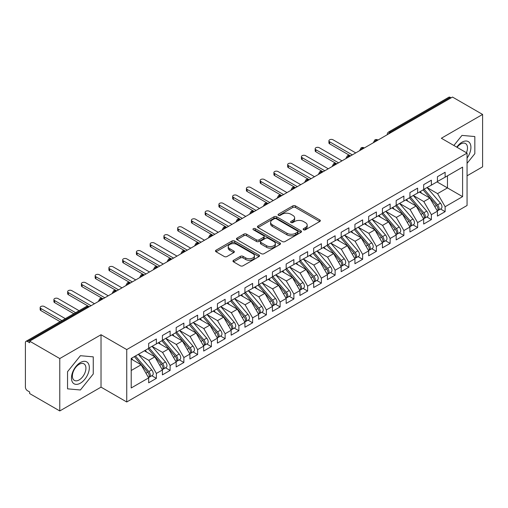 <?xml version="1.0" encoding="UTF-8"?>
<svg xmlns="http://www.w3.org/2000/svg" width="508" height="508" viewBox="0 0 508 508"><rect width="100%" height="100%" fill="white"/><g stroke="black" fill="none" stroke-linecap="round" stroke-linejoin="round"><path stroke-width="0.76" d="M303.543 229.768A1.334 0.768 0 0 0 305.429 229.768L319.767 221.488A1.911 1.105 0 0 0 320.332 220.713A1.911 1.105 0 0 0 319.767 219.932L295.478 205.905A1.911 1.105 0 0 0 292.773 205.905L278.435 214.186A1.334 0.768 0 0 0 278.047 214.732A1.334 0.768 0 0 0 278.435 215.278A1.334 0.768 0 0 0 280.327 215.278L282.181 214.205A6.109 3.524 0 0 1 290.817 214.205L292.843 215.373A6.109 3.524 0 0 1 294.634 217.869A6.109 3.524 0 0 1 292.843 220.358L290.989 221.431A1.334 0.768 0 0 0 290.595 221.977A1.334 0.768 0 0 0 290.989 222.523A1.334 0.768 0 0 0 292.875 222.523L294.735 221.45A6.109 3.524 0 0 1 303.371 221.45L305.397 222.618A6.109 3.524 0 0 1 307.188 225.114A6.109 3.524 0 0 1 305.397 227.609L303.543 228.676A1.334 0.768 0 0 0 303.149 229.222A1.334 0.768 0 0 0 303.543 229.768L303.543 228.676M233.528 260.299A1.911 1.105 0 0 0 232.969 261.074A1.911 1.105 0 0 0 233.528 261.855L240.341 265.792A1.911 1.105 0 0 0 243.04 265.792L258.966 256.597A1.911 1.105 0 0 0 259.524 255.816A1.911 1.105 0 0 0 258.966 255.035L234.671 241.008A1.911 1.105 0 0 0 231.972 241.008L216.046 250.203A1.911 1.105 0 0 0 215.487 250.984A1.911 1.105 0 0 0 216.046 251.765L224.282 256.515A1.911 1.105 0 0 0 226.981 256.515L233.794 252.584A1.911 1.105 0 0 0 234.353 251.803A1.911 1.105 0 0 0 233.794 251.022L229.711 248.666A5.105 2.946 0 0 1 228.219 246.583A5.105 2.946 0 0 1 231.369 243.859A5.105 2.946 0 0 1 236.931 244.5L252.927 253.733A5.105 2.946 0 0 1 254.419 255.816A5.105 2.946 0 0 1 251.269 258.54A5.105 2.946 0 0 1 245.707 257.899L243.04 256.362A1.911 1.105 0 0 0 240.341 256.362L233.528 260.299L233.528 261.855M467.062 175.806L482.6 166.834L482.6 114.44L452.488 97.053L29.661 341.166L29.661 342.754L27.464 341.484A2.915 1.683 -120 0 0 26.003 341.338A2.915 1.683 -120 0 0 25.4 342.678L25.4 387.134A2.915 1.683 -120 0 0 27.464 390.703L29.661 391.973L29.661 393.56L59.779 410.947L101.028 387.134L126.74 401.98L126.74 349.58L101.028 334.734L59.779 358.553L29.661 341.166M482.6 114.44L441.35 138.252L467.062 153.099L126.74 349.58M282.315 241.554A1.911 1.105 0 0 0 285.013 241.554L300.939 232.359A1.911 1.105 0 0 0 301.498 231.584A1.911 1.105 0 0 0 300.939 230.803L276.65 216.776A1.911 1.105 0 0 0 273.945 216.776L258.02 225.971A1.911 1.105 0 0 0 257.461 226.752A1.911 1.105 0 0 0 258.02 227.527L282.315 241.554M253.898 230.061A1.334 0.768 0 0 1 255.257 230.245L255.257 228.657L279.952 242.919A1.911 1.105 0 0 1 280.511 243.7A1.911 1.105 0 0 1 279.952 244.475L264.027 253.676A1.911 1.105 0 0 1 261.328 253.676L237.033 239.649L243.853 235.744L243.853 234.156L237.033 238.087A1.911 1.105 0 0 0 236.474 238.868A1.911 1.105 0 0 0 237.033 239.649L237.033 238.087M243.853 235.744A1.911 1.105 0 0 1 246.551 235.744L246.551 234.156A1.911 1.105 0 0 0 243.853 234.156M246.551 234.156L256.4 239.839A1.911 1.105 0 0 0 259.099 239.839L263.62 237.23A1.911 1.105 0 0 0 264.179 236.455A1.911 1.105 0 0 0 263.62 235.674L253.365 229.749A1.334 0.768 0 0 1 252.971 229.203A1.334 0.768 0 0 1 253.797 228.492A1.334 0.768 0 0 1 255.257 228.657M126.74 401.98L467.062 205.492L467.062 153.099M437.02 181.877L462.591 196.64L462.591 167.113L445.129 177.19L445.129 172.269L437.432 176.714L437.432 181.635L431.381 185.134L431.381 180.207L423.678 184.658L423.678 189.579L417.627 193.072L417.627 188.151L409.931 192.596L409.931 197.517L403.879 201.009L403.879 196.088L396.176 200.533L396.176 205.454L390.131 208.947L390.131 204.026L382.429 208.471L382.429 213.392L376.377 216.884L376.377 211.963L368.681 216.408L368.681 221.329L362.629 224.828L362.629 219.901L354.927 224.346L354.927 229.273L348.875 232.766L348.875 227.844L341.179 232.289L341.179 237.211L335.128 240.703L335.128 235.782L327.425 240.227L327.425 245.148L321.38 248.641L321.38 243.719L313.677 248.164L313.677 253.086L307.626 256.578L307.626 251.657L299.923 256.102L299.923 261.023L293.878 264.516L293.878 259.594L286.175 264.039L286.175 268.967L280.124 272.459L280.124 267.538L272.428 271.983L272.428 276.904L266.376 280.397L266.376 275.476L258.674 279.921L258.674 284.842L252.622 288.334L252.622 283.413L244.926 287.858L244.926 292.779L238.874 296.272L238.874 291.351L231.172 295.796L231.172 300.717L225.127 304.209L225.127 299.288L217.424 303.733L217.424 308.661L211.372 312.153L211.372 307.226L203.676 311.677L203.676 316.598L197.625 320.091L197.625 315.17L189.922 319.615L189.922 324.536L183.871 328.028L183.871 323.107L176.174 327.552L176.174 332.473L170.123 335.966L170.123 331.045L162.42 335.49L162.42 340.411L156.375 343.903L156.375 338.982L148.673 343.427L148.673 348.348L131.21 358.432L131.21 387.966L148.673 377.882L141.11 364.782L131.21 359.067M462.591 196.64L445.129 206.724L437.566 193.624L427.12 187.592M440.563 209.01L445.129 211.645L445.129 206.724M445.129 211.645L437.432 216.091L437.432 211.169L431.381 214.662L423.818 201.568L413.366 195.529M426.809 216.948L431.381 219.583L431.381 214.662M431.381 219.583L423.678 224.034L423.678 219.107L417.627 222.606L410.064 209.506L399.618 203.473L412.966 219.062L410.077 220.726A3.886 2.248 60 0 1 411.582 224.428A3.886 2.248 60 0 1 410.775 226.206A3.886 2.248 60 0 1 410.147 226.384M413.061 224.885L417.627 227.527L417.627 222.606M417.627 227.527L409.931 231.972L409.931 227.051L403.879 230.543L396.316 217.443L385.864 211.411L399.212 227L396.329 228.67A3.886 2.248 60 0 1 397.827 232.366A3.886 2.248 60 0 1 397.021 234.144A3.886 2.248 60 0 1 396.392 234.321M399.307 232.823L403.879 235.464L403.879 230.543M403.879 235.464L396.176 239.909L396.176 234.988L390.131 238.481L382.568 225.381L372.116 219.348L385.464 234.937L382.575 236.607A3.886 2.248 60 0 1 384.08 240.303A3.886 2.248 60 0 1 383.273 242.081A3.886 2.248 60 0 1 382.645 242.265M385.559 240.767L390.131 243.402L390.131 238.481M390.131 243.402L382.429 247.847L382.429 242.926L376.377 246.418L368.814 233.318L358.362 227.286L371.716 242.875L368.827 244.545A3.886 2.248 60 0 1 370.326 248.241A3.886 2.248 60 0 1 369.526 250.019A3.886 2.248 60 0 1 368.891 250.203M371.805 248.704L376.377 251.339L376.377 246.418M376.377 251.339L368.681 255.784L368.681 250.863L362.629 254.356L355.067 241.256L344.615 235.223M358.057 256.642L362.629 259.277L362.629 254.356M362.629 259.277L354.927 263.728L354.927 258.801L348.875 262.293L341.312 249.199L330.867 243.161M344.31 264.579L348.875 267.221L348.875 262.293M348.875 267.221L341.179 271.666L341.179 266.744L335.128 270.237L327.565 257.137L317.113 251.104M330.556 272.517L335.128 275.158L335.128 270.237M335.128 275.158L327.425 279.603L327.425 274.682L321.38 278.174L313.817 265.074L303.365 259.042M316.808 280.454L321.38 283.096L321.38 278.174M321.38 283.096L313.677 287.541L313.677 282.619L307.626 286.112L300.063 273.012L289.611 266.979M303.054 288.398L307.626 291.033L307.626 286.112M307.626 291.033L299.923 295.478L299.923 290.557L293.878 294.049L286.315 280.949L275.863 274.917M289.306 296.335L293.878 298.971L293.878 294.049M293.878 298.971L286.175 303.416L286.175 298.494L280.124 301.987L272.561 288.893L262.115 282.854M275.558 304.273L280.124 306.915L280.124 301.987M280.124 306.915L272.428 311.36L272.428 306.438L266.376 309.931L258.813 296.831L248.361 290.798L261.709 306.387L258.826 308.058A3.886 2.248 60 0 1 260.325 311.753A3.886 2.248 60 0 1 259.518 313.531A3.886 2.248 60 0 1 258.889 313.709M261.804 312.21L266.376 314.852L266.376 309.931M266.376 314.852L258.674 319.297L258.674 314.376L252.622 317.868L245.059 304.768L234.613 298.736L247.961 314.325L245.072 315.995A3.886 2.248 60 0 1 246.577 319.691A3.886 2.248 60 0 1 245.77 321.469A3.886 2.248 60 0 1 245.142 321.653M248.056 320.148L252.622 322.79L252.622 317.868M252.622 322.79L244.926 327.235L244.926 322.313L238.874 325.806L231.311 312.706L220.859 306.673L234.213 322.262L231.324 323.933A3.886 2.248 60 0 1 232.823 327.628A3.886 2.248 60 0 1 232.016 329.406A3.886 2.248 60 0 1 231.388 329.59M234.302 328.092L238.874 330.727L238.874 325.806M238.874 330.727L231.172 335.172L231.172 330.251L225.127 333.743L217.564 320.643L207.112 314.611L220.459 330.206L217.57 331.87A3.886 2.248 60 0 1 219.075 335.566A3.886 2.248 60 0 1 218.269 337.35A3.886 2.248 60 0 1 217.64 337.528M220.555 336.029L225.127 338.665L225.127 333.743M225.127 338.665L217.424 343.11L217.424 338.188L211.372 341.681L203.81 328.587L193.358 322.548L206.712 338.144L203.822 339.808A3.886 2.248 60 0 1 205.321 343.503A3.886 2.248 60 0 1 204.521 345.288A3.886 2.248 60 0 1 203.886 345.465M206.8 343.967L211.372 346.608L211.372 341.681M211.372 346.608L203.676 351.053L203.676 346.126L197.625 349.625L190.062 336.525L179.61 330.492M193.053 351.904L197.625 354.546L197.625 349.625M197.625 354.546L189.922 358.991L189.922 354.07L183.871 357.562L176.308 344.462L165.862 338.43M179.305 359.842L183.871 362.483L183.871 357.562M183.871 362.483L176.174 366.928L176.174 362.007L170.123 365.5L162.56 352.4L152.108 346.367M165.551 367.786L170.123 370.421L170.123 365.5M170.123 370.421L162.42 374.866L162.42 369.945L156.375 373.437L148.812 360.337L138.36 354.305M151.803 375.723L156.375 378.358L156.375 373.437M156.375 378.358L148.673 382.803L148.673 377.882M148.673 348.19L156.375 343.903M131.21 370.503L141.11 364.782M162.42 340.252L170.123 335.966M148.812 360.337L154.857 356.845L144.412 350.812M162.42 369.945L154.857 356.845M176.174 332.315L183.871 328.028M162.56 352.4L168.612 348.907L158.159 342.875M176.174 362.007L168.612 348.907M189.922 324.377L197.625 320.091M176.308 344.462L182.359 340.97L171.907 334.937M189.922 354.07L182.359 340.97M203.676 316.44L211.372 312.153M190.062 336.525L196.113 333.032L185.661 326.993M203.676 346.126L196.113 333.032M217.424 308.502L225.127 304.209M203.81 328.587L209.861 325.088L199.409 319.056M217.424 338.188L209.861 325.088M231.172 300.558L238.874 296.272M217.564 320.643L223.609 317.151L213.163 311.118M231.172 330.251L223.609 317.151M244.926 292.621L252.622 288.334M231.311 312.706L237.363 309.213L226.911 303.181M244.926 322.313L237.363 309.213M258.674 284.683L266.376 280.397M245.059 304.768L251.111 301.276L240.665 295.243M258.674 314.376L251.111 301.276M272.428 276.746L280.124 272.459M258.813 296.831L264.865 293.338L254.413 287.306M272.428 306.438L264.865 293.338M286.175 268.808L293.878 264.516M272.561 288.893L278.613 285.401L268.161 279.362M286.175 298.494L278.613 285.401M299.923 260.864L307.626 256.578M286.315 280.949L292.367 277.457L281.915 271.424M299.923 290.557L292.367 277.457M313.677 252.927L321.38 248.641M300.063 273.012L306.114 269.519L295.662 263.487M313.677 282.619L306.114 269.519M327.425 244.989L335.128 240.703M313.817 265.074L319.862 261.582L309.416 255.549M327.425 274.682L319.862 261.582M341.179 237.052L348.875 232.766M327.565 257.137L333.616 253.644L323.164 247.612M341.179 266.744L333.616 253.644M354.927 229.114L362.629 224.828M341.312 249.199L347.364 245.707L336.912 239.668M354.927 258.801L347.364 245.707M368.681 221.171L376.377 216.884M355.067 241.256L361.118 237.763L350.666 231.731M368.681 250.863L361.118 237.763M382.429 213.233L390.131 208.947M368.814 233.318L374.866 229.826L364.414 223.793M382.429 242.926L374.866 229.826M396.176 205.296L403.879 201.009M382.568 225.381L388.614 221.888L378.168 215.856M396.176 234.988L388.614 221.888M409.931 197.358L417.627 193.072M396.316 217.443L402.368 213.951L391.916 207.918M409.931 227.051L402.368 213.951M423.678 189.421L431.381 185.134M410.064 209.506L416.115 206.013L405.663 199.974M423.678 219.107L416.115 206.013M451.11 97.847L450.285 97.371L390.163 132.08L390.989 132.556M388.512 133.985A2.915 1.683 120 0 1 390.163 132.08A2.915 1.683 60 0 0 388.703 131.934L448.831 97.225A2.915 1.683 60 0 1 450.285 97.371M437.432 181.483L445.129 177.19M437.566 193.624L447.465 187.909L447.465 175.844L462.591 167.113M423.818 201.568L429.87 198.069L419.418 192.037M437.432 211.169L429.87 198.069M59.779 358.553L59.779 410.947M461.975 135.401L453.873 145.485L461.975 135.401L474.834 136.55L461.975 135.401M474.834 153.689L474.834 136.55L474.834 153.689L467.062 163.354L474.834 153.689M101.028 387.134L101.028 334.734M93.256 373.99L93.256 356.851L80.404 355.702L67.545 371.691L67.545 388.836L80.404 389.985L93.256 373.99L80.404 389.985L67.545 388.836L67.545 371.691L80.404 355.702L93.256 356.851L93.256 373.99M377.171 140.538L376.345 140.062A2.915 1.683 -120 0 0 374.885 139.916A2.915 1.683 -120 0 0 374.853 139.935L373.494 142.399A2.915 1.683 0 0 0 373.526 142.64M363.417 148.476L362.591 147.999A2.915 1.683 -120 0 0 361.137 147.853A2.915 1.683 -120 0 0 361.099 147.872L359.747 150.336A2.915 1.683 0 0 0 359.772 150.578L359.747 150.336M349.669 156.413L348.844 155.937A2.915 1.683 -120 0 0 347.383 155.791A2.915 1.683 -120 0 0 347.351 155.81L345.992 158.28A2.915 1.683 0 0 0 346.024 158.515M335.915 164.351L335.096 163.874A2.915 1.683 -120 0 0 333.635 163.728A2.915 1.683 -120 0 0 333.597 163.754L332.245 166.218A2.915 1.683 0 0 0 332.27 166.459M322.167 172.288L321.342 171.812A2.915 1.683 -120 0 0 319.881 171.672A2.915 1.683 -120 0 0 319.849 171.691L318.491 174.155A2.915 1.683 0 0 0 318.522 174.396M308.419 180.232L307.594 179.756A2.915 1.683 -120 0 0 306.134 179.61A2.915 1.683 -120 0 0 306.102 179.629L304.743 182.093A2.915 1.683 0 0 0 304.775 182.334M294.665 188.17L293.84 187.693A2.915 1.683 -120 0 0 292.386 187.547A2.915 1.683 -120 0 0 292.348 187.566L290.995 190.03A2.915 1.683 0 0 0 291.021 190.271M280.918 196.107L280.092 195.631A2.915 1.683 -120 0 0 278.632 195.485A2.915 1.683 -120 0 0 278.6 195.504L277.241 197.974A2.915 1.683 0 0 0 277.273 198.209M267.164 204.045L266.338 203.568A2.915 1.683 -120 0 0 264.884 203.422A2.915 1.683 -120 0 0 264.846 203.448L263.493 205.911A2.915 1.683 0 0 0 263.519 206.146M253.416 211.982L252.59 211.506A2.915 1.683 -120 0 0 251.13 211.366A2.915 1.683 -120 0 0 251.098 211.385L249.739 213.849A2.915 1.683 0 0 0 249.771 214.09M239.668 219.926L238.843 219.443A2.915 1.683 -120 0 0 237.382 219.304A2.915 1.683 -120 0 0 237.35 219.323L235.991 221.786A2.915 1.683 0 0 0 236.023 222.028M225.914 227.863L225.088 227.387A2.915 1.683 -120 0 0 223.634 227.241A2.915 1.683 -120 0 0 223.596 227.26L222.244 229.724A2.915 1.683 0 0 0 222.269 229.965M212.166 235.801L211.341 235.325A2.915 1.683 -120 0 0 209.88 235.179A2.915 1.683 -120 0 0 209.848 235.198L208.49 237.668A2.915 1.683 0 0 0 208.521 237.903M198.412 243.738L197.587 243.262A2.915 1.683 -120 0 0 196.132 243.116A2.915 1.683 -120 0 0 196.094 243.141L194.742 245.605A2.915 1.683 0 0 0 194.767 245.84M184.664 251.676L183.839 251.2A2.915 1.683 -120 0 0 182.378 251.06A2.915 1.683 -120 0 0 182.347 251.079L180.988 253.543A2.915 1.683 0 0 0 181.019 253.784M170.91 259.613L170.091 259.137A2.915 1.683 -120 0 0 168.631 258.997A2.915 1.683 -120 0 0 168.599 259.017L167.24 261.48A2.915 1.683 0 0 0 167.272 261.722M157.162 267.557L156.337 267.081A2.915 1.683 -120 0 0 154.876 266.935A2.915 1.683 -120 0 0 154.845 266.954L153.486 269.418A2.915 1.683 0 0 0 153.518 269.659M143.415 275.495L142.589 275.019A2.915 1.683 -120 0 0 141.129 274.872A2.915 1.683 -120 0 0 141.097 274.892L139.738 277.362A2.915 1.683 0 0 0 139.77 277.597M129.661 283.432L128.835 282.956A2.915 1.683 -120 0 0 127.381 282.81A2.915 1.683 -120 0 0 127.343 282.829L125.99 285.299A2.915 1.683 0 0 0 126.016 285.534M115.913 291.37L115.087 290.894A2.915 1.683 -120 0 0 113.627 290.747A2.915 1.683 -120 0 0 113.595 290.773L112.236 293.237A2.915 1.683 0 0 0 112.268 293.478M102.159 299.307L101.333 298.831A2.915 1.683 -120 0 0 99.879 298.691A2.915 1.683 -120 0 0 99.841 298.71L98.489 301.174A2.915 1.683 0 0 0 98.514 301.415M304.076 229.959L305.397 229.197A6.109 3.524 0 0 0 307.188 226.701L307.188 225.114M294.634 217.869L294.634 219.456A6.109 3.524 0 0 1 292.843 221.952L291.522 222.714M319.742 221.507L295.478 207.493A1.911 1.105 0 0 0 292.773 207.493L278.968 215.462M300.914 232.378L276.65 218.364A1.911 1.105 0 0 0 273.945 218.364L258.045 227.546M297.567 232.124A1.334 0.768 0 0 0 297.961 231.584A1.334 0.768 0 0 0 297.567 231.038L276.244 218.726A1.334 0.768 0 0 0 274.352 218.726L272.396 219.856A6.109 3.524 0 0 0 270.605 222.345A6.109 3.524 0 0 0 272.396 224.841L286.976 233.255A6.109 3.524 0 0 0 295.612 233.255L297.567 232.124L297.567 233.712A1.334 0.768 0 0 0 297.961 233.172L297.961 231.584M270.605 222.345L270.605 223.933A6.109 3.524 0 0 0 272.396 226.428L272.396 224.841M297.567 233.712L295.612 234.842A6.109 3.524 0 0 1 286.976 234.842L272.396 226.428M246.551 235.744L256.4 241.427A1.911 1.105 0 0 0 259.099 241.427L263.62 238.817A1.911 1.105 0 0 0 264.179 238.042L264.179 236.455M255.257 230.245L279.927 244.494M266.624 245.745A5.105 2.946 0 0 0 272.193 246.386A5.105 2.946 0 0 0 275.342 243.662A5.105 2.946 0 0 0 273.844 241.573L268.211 238.322A1.911 1.105 0 0 0 265.513 238.322L260.991 240.932A1.911 1.105 0 0 0 260.433 241.713A1.911 1.105 0 0 0 260.991 242.494L266.624 245.745L266.624 247.333A5.105 2.946 0 0 0 272.193 247.974A5.105 2.946 0 0 0 275.342 245.25L275.342 243.662M260.433 241.713L260.433 243.3A1.911 1.105 0 0 0 260.991 244.081L260.991 242.494M266.624 247.333L260.991 244.081M254.419 255.816L254.419 257.404A5.105 2.946 0 0 1 251.269 260.128A5.105 2.946 0 0 1 245.707 259.486L243.04 257.95A1.911 1.105 0 0 0 240.341 257.95L233.553 261.868M228.219 246.583L228.219 248.171A5.105 2.946 0 0 0 229.711 250.254L229.711 248.666M233.769 252.597L229.711 250.254M258.966 255.035L258.966 256.597L234.671 242.595A1.911 1.105 0 0 0 231.972 242.595L216.071 251.778L216.046 250.203M424.212 189.268L437.579 204.851A3.886 2.248 60 0 1 439.077 208.547A3.886 2.248 60 0 1 438.277 210.331L441.16 208.661A3.886 2.248 -120 0 0 441.966 206.883A3.886 2.248 -120 0 0 440.468 203.187L427.101 187.604M438.277 210.331A3.886 2.248 60 0 1 437.642 210.509M423.113 189.903L436.48 205.486A3.886 2.248 60 0 1 437.979 209.182A3.886 2.248 60 0 1 437.274 210.903M329.629 141.789L329.629 143.853A2.432 1.403 180 0 1 328.917 142.856L328.917 140.792A2.432 1.403 0 0 0 329.629 141.789L352.317 154.883M355.752 152.902L333.064 139.802A2.432 1.403 0 0 0 330.416 139.497A2.432 1.403 0 0 0 328.917 140.792M421.811 193.421L420.224 191.573M329.629 143.853L350.304 155.791A2.915 1.683 120 0 0 348.844 155.937A2.915 1.683 120 0 0 347.262 157.804M410.464 197.206L423.831 212.789A3.886 2.248 60 0 1 425.329 216.484A3.886 2.248 60 0 1 424.523 218.269L427.412 216.599A3.886 2.248 -120 0 0 428.219 214.821A3.886 2.248 -120 0 0 426.714 211.125L413.347 195.542M424.523 218.269A3.886 2.248 60 0 1 423.894 218.446M409.359 197.841L422.726 213.424A3.886 2.248 60 0 1 424.231 217.119A3.886 2.248 60 0 1 423.526 218.84M315.874 149.727L315.874 151.79A2.432 1.403 180 0 1 315.163 150.8L315.163 148.736A2.432 1.403 0 0 0 315.874 149.727L338.563 162.827M342.005 160.839L319.316 147.739A2.432 1.403 0 0 0 316.668 147.434A2.432 1.403 0 0 0 315.163 148.736M408.057 201.359L406.476 199.511M315.874 151.79L336.55 163.728A2.915 1.683 120 0 0 335.096 163.874A2.915 1.683 120 0 0 333.508 165.741M410.775 226.206L413.664 224.536A3.886 2.248 -120 0 0 414.465 222.758A3.886 2.248 -120 0 0 412.966 219.062M395.611 205.784L408.978 221.361A3.886 2.248 60 0 1 410.477 225.063A3.886 2.248 60 0 1 409.772 226.778M302.127 157.664L302.127 159.728A2.432 1.403 180 0 1 301.415 158.737L301.415 156.674A2.432 1.403 0 0 0 302.127 157.664L324.815 170.764M328.251 168.777L305.562 155.677A2.432 1.403 0 0 0 302.914 155.378A2.432 1.403 0 0 0 301.415 156.674M394.31 209.296L392.722 207.448M302.127 159.728L322.802 171.672A2.915 1.683 120 0 0 321.342 171.812A2.915 1.683 120 0 0 319.761 173.679M396.71 205.149L410.077 220.726M397.021 234.144L399.91 232.48A3.886 2.248 -120 0 0 400.717 230.696A3.886 2.248 -120 0 0 399.212 227M381.864 213.722L395.23 229.305A3.886 2.248 60 0 1 396.729 233.001A3.886 2.248 60 0 1 396.024 234.715M288.379 165.602L288.379 167.665A2.432 1.403 180 0 1 287.661 166.675L287.661 164.611A2.432 1.403 0 0 0 288.379 165.602L311.061 178.702M314.503 176.714L291.814 163.62A2.432 1.403 0 0 0 289.166 163.316A2.432 1.403 0 0 0 287.661 164.611M380.555 217.234L378.974 215.386M288.379 167.665L309.048 179.61A2.915 1.683 120 0 0 307.594 179.756A2.915 1.683 120 0 0 306.013 181.616M382.962 213.087L396.329 228.67M383.273 242.081L386.163 240.417A3.886 2.248 -120 0 0 386.969 238.633A3.886 2.248 -120 0 0 385.464 234.937M368.11 221.659L381.476 237.242A3.886 2.248 60 0 1 382.981 240.938A3.886 2.248 60 0 1 382.27 242.653M274.625 173.539L274.625 175.603A2.432 1.403 180 0 1 273.914 174.612L273.914 172.549A2.432 1.403 0 0 0 274.625 173.539L297.313 186.639M300.749 184.658L278.06 171.558A2.432 1.403 0 0 0 275.412 171.253A2.432 1.403 0 0 0 273.914 172.549M366.808 225.177L365.22 223.329M274.625 175.603L295.3 187.547A2.915 1.683 120 0 0 293.84 187.693A2.915 1.683 120 0 0 292.259 189.56M369.208 221.024L382.575 236.607M467.062 158.09A12.643 7.296 120 0 0 470.503 144.539A12.643 7.296 120 0 0 461.975 142.221A12.643 7.296 120 0 0 456.768 147.155M466.427 152.73A9.569 5.524 120 0 0 465.506 143.529A9.569 5.524 120 0 0 460.724 144.005A9.569 5.524 120 0 0 457.079 147.333M80.404 383.165A12.643 7.296 120 0 0 89.338 367.684A12.643 7.296 120 0 0 80.404 362.522A12.643 7.296 120 0 0 71.463 378.003A12.643 7.296 120 0 0 80.404 383.165M79.146 379.933A9.569 5.524 120 0 0 85.401 371.5A9.569 5.524 120 0 0 83.934 363.83A9.569 5.524 120 0 0 79.146 364.306A9.569 5.524 120 0 0 72.898 372.739A9.569 5.524 120 0 0 74.365 380.409A9.569 5.524 120 0 0 79.146 379.933M369.526 250.019L372.408 248.355A3.886 2.248 -120 0 0 373.215 246.577A3.886 2.248 -120 0 0 371.716 242.875M354.362 229.597L367.728 245.18A3.886 2.248 60 0 1 369.227 248.876A3.886 2.248 60 0 1 368.522 250.596M260.877 181.483L260.877 183.547A2.432 1.403 180 0 1 260.166 182.55L260.166 180.486A2.432 1.403 0 0 0 260.877 181.483L283.566 194.577M287.001 192.596L264.312 179.495A2.432 1.403 0 0 0 261.664 179.191A2.432 1.403 0 0 0 260.166 180.486M353.06 233.115L351.473 231.267M260.877 183.547L281.553 195.485A2.915 1.683 120 0 0 280.092 195.631A2.915 1.683 120 0 0 278.511 197.498M355.46 228.962L368.827 244.545M341.713 236.899L355.079 252.482A3.886 2.248 60 0 1 356.578 256.178A3.886 2.248 60 0 1 355.771 257.962L358.661 256.292A3.886 2.248 -120 0 0 359.467 254.514A3.886 2.248 -120 0 0 357.962 250.819L344.595 235.236M355.771 257.962A3.886 2.248 60 0 1 355.143 258.14M340.608 237.534L353.974 253.117A3.886 2.248 60 0 1 355.479 256.813A3.886 2.248 60 0 1 354.768 258.534M247.123 189.421L247.123 191.484A2.432 1.403 180 0 1 246.412 190.494L246.412 188.424A2.432 1.403 0 0 0 247.123 189.421L269.811 202.514M273.253 200.533L250.565 187.433A2.432 1.403 0 0 0 247.91 187.128A2.432 1.403 0 0 0 246.412 188.424M339.306 241.052L337.725 239.204M247.123 191.484L267.799 203.422A2.915 1.683 120 0 0 266.338 203.568A2.915 1.683 120 0 0 264.757 205.435M327.958 244.843L341.325 260.42A3.886 2.248 60 0 1 342.83 264.116A3.886 2.248 60 0 1 342.024 265.9L344.907 264.23A3.886 2.248 -120 0 0 345.713 262.452A3.886 2.248 -120 0 0 344.214 258.756L330.848 243.173M342.024 265.9A3.886 2.248 60 0 1 341.395 266.078M326.86 245.478L340.227 261.055A3.886 2.248 60 0 1 341.725 264.757A3.886 2.248 60 0 1 341.02 266.471M233.375 197.358L233.375 199.422A2.432 1.403 180 0 1 232.664 198.431L232.664 196.367A2.432 1.403 0 0 0 233.375 197.358L256.064 210.458M259.499 208.471L236.811 195.37A2.432 1.403 0 0 0 234.163 195.066A2.432 1.403 0 0 0 232.664 196.367M325.558 248.99L323.971 247.142M233.375 199.422L254.051 211.366A2.915 1.683 120 0 0 252.59 211.506A2.915 1.683 120 0 0 251.009 213.373M314.211 252.781L327.577 268.364A3.886 2.248 60 0 1 329.076 272.059A3.886 2.248 60 0 1 328.27 273.837L331.159 272.174A3.886 2.248 -120 0 0 331.965 270.389A3.886 2.248 -120 0 0 330.46 266.694L317.094 251.111M328.27 273.837A3.886 2.248 60 0 1 327.641 274.015M313.106 253.416L326.473 268.999A3.886 2.248 60 0 1 327.978 272.694A3.886 2.248 60 0 1 327.273 274.409M219.621 205.296L219.621 207.359A2.432 1.403 180 0 1 218.91 206.369L218.91 204.305A2.432 1.403 0 0 0 219.621 205.296L242.31 218.396M245.751 216.408L223.063 203.314A2.432 1.403 0 0 0 220.415 203.01A2.432 1.403 0 0 0 218.91 204.305M311.804 256.927L310.223 255.079M219.621 207.359L240.525 219.424M300.457 260.718L313.823 276.301A3.886 2.248 60 0 1 315.328 279.997A3.886 2.248 60 0 1 314.522 281.775L317.411 280.111A3.886 2.248 -120 0 0 318.211 278.327A3.886 2.248 -120 0 0 316.713 274.631L303.346 259.048M314.522 281.775A3.886 2.248 60 0 1 313.893 281.959M299.358 261.353L312.725 276.936A3.886 2.248 60 0 1 314.23 280.632A3.886 2.248 60 0 1 313.519 282.346M205.873 213.233L205.873 215.297A2.432 1.403 180 0 1 205.162 214.306L205.162 212.242A2.432 1.403 0 0 0 205.873 213.233L228.562 226.333M231.997 224.352L209.309 211.252A2.432 1.403 0 0 0 206.661 210.947A2.432 1.403 0 0 0 205.162 212.242M298.056 264.865L296.469 263.023M205.873 215.297L226.549 227.241A2.915 1.683 120 0 0 225.088 227.387A2.915 1.683 120 0 0 223.507 229.254M286.709 268.656L300.076 284.239A3.886 2.248 60 0 1 301.574 287.934A3.886 2.248 60 0 1 300.768 289.712L303.657 288.049A3.886 2.248 -120 0 0 304.463 286.271A3.886 2.248 -120 0 0 302.965 282.569L289.598 266.992M300.768 289.712A3.886 2.248 60 0 1 300.139 289.897M285.61 269.291L298.977 284.874A3.886 2.248 60 0 1 300.476 288.569A3.886 2.248 60 0 1 299.771 290.284M192.126 221.171L192.126 223.241A2.432 1.403 180 0 1 191.414 222.244L191.414 220.18A2.432 1.403 0 0 0 192.126 221.171L214.814 234.271M218.249 232.289L195.561 219.189A2.432 1.403 0 0 0 192.913 218.885A2.432 1.403 0 0 0 191.414 220.18M284.302 272.809L282.721 270.961M192.126 223.241L212.795 235.179A2.915 1.683 120 0 0 211.341 235.325A2.915 1.683 120 0 0 209.76 237.192M272.955 276.593L286.322 292.176A3.886 2.248 60 0 1 287.826 295.872A3.886 2.248 60 0 1 287.02 297.656L289.909 295.986A3.886 2.248 -120 0 0 290.716 294.208A3.886 2.248 -120 0 0 289.211 290.512L275.844 274.93M287.02 297.656A3.886 2.248 60 0 1 286.391 297.834M271.856 277.228L285.223 292.811A3.886 2.248 60 0 1 286.728 296.507A3.886 2.248 60 0 1 286.017 298.228M178.371 229.114L178.371 231.178A2.432 1.403 180 0 1 177.66 230.181L177.66 228.117A2.432 1.403 0 0 0 178.371 229.114L201.06 242.208M204.495 240.227L181.813 227.127A2.432 1.403 0 0 0 179.159 226.822A2.432 1.403 0 0 0 177.66 228.117M270.554 280.746L268.967 278.898M178.371 231.178L199.047 243.116A2.915 1.683 120 0 0 197.587 243.262A2.915 1.683 120 0 0 196.005 245.129M259.207 284.537L272.574 300.114A3.886 2.248 60 0 1 274.079 303.809A3.886 2.248 60 0 1 273.272 305.594L276.155 303.924A3.886 2.248 -120 0 0 276.962 302.146A3.886 2.248 -120 0 0 275.463 298.45L262.096 282.867M273.272 305.594A3.886 2.248 60 0 1 272.644 305.772M258.108 285.172L271.475 300.749A3.886 2.248 60 0 1 272.974 304.444A3.886 2.248 60 0 1 272.269 306.165M164.624 237.052L164.624 239.116A2.432 1.403 180 0 1 163.913 238.125L163.913 236.061A2.432 1.403 0 0 0 164.624 237.052L187.312 250.152M190.748 248.164L168.059 235.064A2.432 1.403 0 0 0 165.411 234.76A2.432 1.403 0 0 0 163.913 236.061M256.807 288.684L255.219 286.836M164.624 239.116L185.299 251.06A2.915 1.683 120 0 0 183.839 251.2A2.915 1.683 120 0 0 182.258 253.067M259.518 313.531L262.407 311.861A3.886 2.248 -120 0 0 263.214 310.083A3.886 2.248 -120 0 0 261.709 306.387M244.354 293.11L257.721 308.693A3.886 2.248 60 0 1 259.226 312.388A3.886 2.248 60 0 1 258.521 314.103M150.87 244.989L150.87 247.053A2.432 1.403 180 0 1 150.158 246.062L150.158 243.999A2.432 1.403 0 0 0 150.87 244.989L173.558 258.089M177 256.102L154.311 243.008A2.432 1.403 0 0 0 151.663 242.703A2.432 1.403 0 0 0 150.158 243.999M243.053 296.621L241.471 294.773M150.87 247.053L171.545 258.997A2.915 1.683 120 0 0 170.091 259.137A2.915 1.683 120 0 0 168.504 261.004M245.459 292.475L258.826 308.058M245.77 321.469L248.66 319.805A3.886 2.248 -120 0 0 249.46 318.021A3.886 2.248 -120 0 0 247.961 314.325M230.607 301.047L243.973 316.63A3.886 2.248 60 0 1 245.472 320.326A3.886 2.248 60 0 1 244.767 322.04M137.122 252.927L137.122 254.991A2.432 1.403 180 0 1 136.411 254L136.411 251.936A2.432 1.403 0 0 0 137.122 252.927L159.81 266.027M163.246 264.039L140.557 250.946A2.432 1.403 0 0 0 137.909 250.641A2.432 1.403 0 0 0 136.411 251.936M229.305 304.559L227.717 302.717M137.122 254.991L157.798 266.935A2.915 1.683 120 0 0 156.337 267.081A2.915 1.683 120 0 0 154.756 268.942M231.705 300.412L245.072 315.995M232.016 329.406L234.906 327.743A3.886 2.248 -120 0 0 235.712 325.958A3.886 2.248 -120 0 0 234.213 322.262M216.859 308.985L230.226 324.568A3.886 2.248 60 0 1 231.724 328.263A3.886 2.248 60 0 1 231.019 329.978M123.374 260.864L123.374 262.928A2.432 1.403 180 0 1 122.657 261.938L122.657 259.874A2.432 1.403 0 0 0 123.374 260.864L146.056 273.964M149.498 271.983L126.809 258.883A2.432 1.403 0 0 0 124.162 258.578A2.432 1.403 0 0 0 122.657 259.874M215.551 312.503L213.97 310.655M123.374 262.928L144.043 274.872A2.915 1.683 120 0 0 142.589 275.019A2.915 1.683 120 0 0 141.008 276.885M217.957 308.35L231.324 323.933M218.269 337.35L221.158 335.68A3.886 2.248 -120 0 0 221.964 333.902A3.886 2.248 -120 0 0 220.459 330.206M203.105 316.922L216.471 332.505A3.886 2.248 60 0 1 217.976 336.201A3.886 2.248 60 0 1 217.265 337.922M109.62 268.808L109.62 270.872A2.432 1.403 180 0 1 108.909 269.875L108.909 267.811A2.432 1.403 0 0 0 109.62 268.808L132.309 281.902M135.744 279.921L113.062 266.821A2.432 1.403 0 0 0 110.407 266.516A2.432 1.403 0 0 0 108.909 267.811M201.803 320.44L200.216 318.592M109.62 270.872L130.296 282.81A2.915 1.683 120 0 0 128.835 282.956A2.915 1.683 120 0 0 127.254 284.823M204.203 316.287L217.57 331.87M204.521 345.288L207.404 343.618A3.886 2.248 -120 0 0 208.21 341.84A3.886 2.248 -120 0 0 206.712 338.144M189.357 324.866L202.724 340.443A3.886 2.248 60 0 1 204.222 344.138A3.886 2.248 60 0 1 203.518 345.859M95.872 276.746L95.872 278.809A2.432 1.403 180 0 1 95.161 277.819L95.161 275.755A2.432 1.403 0 0 0 95.872 276.746L118.561 289.846M121.996 287.858L99.308 274.758A2.432 1.403 0 0 0 96.66 274.453A2.432 1.403 0 0 0 95.161 275.755M188.055 328.378L186.468 326.53M95.872 278.809L116.77 290.874M190.456 324.231L203.822 339.808M176.708 332.168L190.075 347.745A3.886 2.248 60 0 1 191.573 351.447A3.886 2.248 60 0 1 190.767 353.225L193.656 351.555A3.886 2.248 -120 0 0 194.462 349.777A3.886 2.248 -120 0 0 192.957 346.081L179.591 330.498M190.767 353.225A3.886 2.248 60 0 1 190.138 353.403M175.603 332.804L188.97 348.38A3.886 2.248 60 0 1 190.475 352.082A3.886 2.248 60 0 1 189.77 353.797M82.118 284.683L82.118 286.747A2.432 1.403 180 0 1 81.407 285.756L81.407 283.693A2.432 1.403 0 0 0 82.118 284.683L104.807 297.783M108.248 295.796L85.56 282.696A2.432 1.403 0 0 0 82.912 282.397A2.432 1.403 0 0 0 81.407 283.693M174.301 336.315L172.72 334.467M82.118 286.747L103.022 298.812M162.954 340.106L176.32 355.689A3.886 2.248 60 0 1 177.825 359.385A3.886 2.248 60 0 1 177.019 361.163L179.902 359.499A3.886 2.248 -120 0 0 180.708 357.715A3.886 2.248 -120 0 0 179.21 354.019L165.843 338.436M177.019 361.163A3.886 2.248 60 0 1 176.39 361.34M161.855 340.741L175.222 356.324A3.886 2.248 60 0 1 176.721 360.02A3.886 2.248 60 0 1 176.016 361.734M68.37 292.621L68.37 294.684A2.432 1.403 180 0 1 67.659 293.694L67.659 291.63A2.432 1.403 0 0 0 68.37 292.621L91.059 305.721M94.494 303.733L71.806 290.639A2.432 1.403 0 0 0 69.158 290.335A2.432 1.403 0 0 0 67.659 291.63M160.553 344.253L158.966 342.405M68.37 294.684L89.268 306.749M149.206 348.043L162.573 363.626A3.886 2.248 60 0 1 164.071 367.322A3.886 2.248 60 0 1 163.265 369.1L166.154 367.436A3.886 2.248 -120 0 0 166.961 365.652A3.886 2.248 -120 0 0 165.456 361.956L152.089 346.38M163.265 369.1A3.886 2.248 60 0 1 162.636 369.284M148.107 348.679L161.468 364.261A3.886 2.248 60 0 1 162.973 367.957A3.886 2.248 60 0 1 162.268 369.672M54.623 300.558L54.623 302.622A2.432 1.403 180 0 1 53.905 301.631L53.905 299.568A2.432 1.403 0 0 0 54.623 300.558L75.629 312.687M79.064 310.706L58.058 298.577A2.432 1.403 0 0 0 55.41 298.272A2.432 1.403 0 0 0 53.905 299.568M146.799 352.196L145.218 350.349M54.623 302.622L73.838 313.722M135.452 355.981L148.819 371.564A3.886 2.248 60 0 1 150.324 375.26A3.886 2.248 60 0 1 149.517 377.044L152.406 375.374A3.886 2.248 -120 0 0 153.213 373.596A3.886 2.248 -120 0 0 151.708 369.9L138.341 354.317M149.517 377.044A3.886 2.248 60 0 1 148.888 377.222M134.353 356.616L147.72 372.199A3.886 2.248 60 0 1 149.225 375.895A3.886 2.248 60 0 1 148.514 377.615M40.869 308.502L40.869 310.566A2.432 1.403 180 0 1 40.157 309.569L40.157 307.505A2.432 1.403 0 0 0 40.869 308.502L61.874 320.631M65.316 318.643L44.304 306.514A2.432 1.403 0 0 0 41.656 306.21A2.432 1.403 0 0 0 40.157 307.505M133.052 360.134L131.464 358.286M40.869 310.566L60.09 321.659M88.411 307.251L87.586 306.775L27.464 341.484M89.268 306.756L89.046 306.629A2.915 1.683 120 0 0 87.586 306.775A2.915 1.683 -120 0 0 86.125 306.629L26.003 341.338M378.022 140.043L377.8 139.916A2.915 1.683 120 0 0 376.345 140.062A2.915 1.683 120 0 0 374.764 141.923M364.274 147.98L364.052 147.853A2.915 1.683 120 0 0 362.591 147.999A2.915 1.683 120 0 0 361.01 149.866M240.519 219.431L240.297 219.304A2.915 1.683 120 0 0 238.843 219.443A2.915 1.683 120 0 0 237.255 221.31M116.764 290.881L116.548 290.747A2.915 1.683 120 0 0 115.087 290.894A2.915 1.683 120 0 0 113.506 292.76M103.016 298.818L102.794 298.691A2.915 1.683 120 0 0 101.333 298.831A2.915 1.683 120 0 0 99.752 300.698M305.397 229.197L305.397 227.609M290.989 222.523L290.989 221.431M292.843 221.952L292.843 220.358M278.435 215.278L278.435 214.186M292.773 207.493L292.773 205.905M295.478 207.493L295.478 205.905M319.767 221.488L319.767 219.932M258.02 227.527L258.02 225.971M273.945 218.364L273.945 216.776M276.65 218.364L276.65 216.776M300.939 232.359L300.939 230.803M286.976 234.842L286.976 233.255M295.612 234.842L295.612 233.255M256.4 241.427L256.4 239.839M259.099 241.427L259.099 239.839M263.62 238.817L263.62 237.23M279.952 244.475L279.952 242.919M240.341 257.95L240.341 256.362M243.04 257.95L243.04 256.362M245.707 259.486L245.707 257.899M233.794 252.584L233.794 251.022M231.972 242.595L231.972 241.008M234.671 242.595L234.671 241.008M436.48 205.486L434.734 206.496M440.468 203.187L437.579 204.851M422.726 213.424L420.98 214.433M426.714 211.125L423.831 212.789M408.978 221.361L407.232 222.371M395.23 229.305L393.478 230.315M381.476 237.242L379.73 238.252M367.728 245.18L365.976 246.19M353.974 253.117L352.228 254.127M357.962 250.819L355.079 252.482M340.227 261.055L338.48 262.065M344.214 258.756L341.325 260.42M326.473 268.999L324.726 270.002M330.46 266.694L327.577 268.364M312.725 276.936L310.979 277.946M316.713 274.631L313.823 276.301M298.977 284.874L297.224 285.883M302.965 282.569L300.076 284.239M285.223 292.811L283.477 293.821M289.211 290.512L286.322 292.176M271.475 300.749L269.729 301.758M275.463 298.45L272.574 300.114M257.721 308.693L255.975 309.696M243.973 316.63L242.227 317.64M230.226 324.568L228.473 325.577M216.471 332.505L214.725 333.515M202.724 340.443L200.971 341.452M188.97 348.38L187.223 349.39M192.957 346.081L190.075 347.745M175.222 356.324L173.476 357.334M179.21 354.019L176.32 355.689M161.468 364.261L159.722 365.271M165.456 361.956L162.573 363.626M147.72 372.199L145.974 373.209M151.708 369.9L148.819 371.564M377.8 139.916A2.915 2.915 0 0 0 374.885 139.916M388.703 131.934A2.915 2.915 0 0 0 387.248 134.461M364.052 147.853A2.915 2.915 0 0 0 361.137 147.853M350.304 155.791A2.915 2.915 0 0 0 347.383 155.791M336.55 163.728A2.915 2.915 0 0 0 333.635 163.728M322.802 171.672A2.915 2.915 0 0 0 319.881 171.672M309.048 179.61A2.915 2.915 0 0 0 306.134 179.61M295.3 187.547A2.915 2.915 0 0 0 292.386 187.547M281.553 195.485A2.915 2.915 0 0 0 278.632 195.485M267.799 203.422A2.915 2.915 0 0 0 264.884 203.422M254.051 211.366A2.915 2.915 0 0 0 251.13 211.366M240.297 219.304A2.915 2.915 0 0 0 237.382 219.304M226.549 227.241A2.915 2.915 0 0 0 223.634 227.241M212.795 235.179A2.915 2.915 0 0 0 209.88 235.179M199.047 243.116A2.915 2.915 0 0 0 196.132 243.116M185.299 251.06A2.915 2.915 0 0 0 182.378 251.06M171.545 258.997A2.915 2.915 0 0 0 168.631 258.997M157.798 266.935A2.915 2.915 0 0 0 154.876 266.935M144.043 274.872A2.915 2.915 0 0 0 141.129 274.872M130.296 282.81A2.915 2.915 0 0 0 127.381 282.81M116.548 290.747A2.915 2.915 0 0 0 113.627 290.747M102.794 298.691A2.915 2.915 0 0 0 99.879 298.691M89.046 306.629A2.915 2.915 0 0 0 86.125 306.629"/></g></svg>
